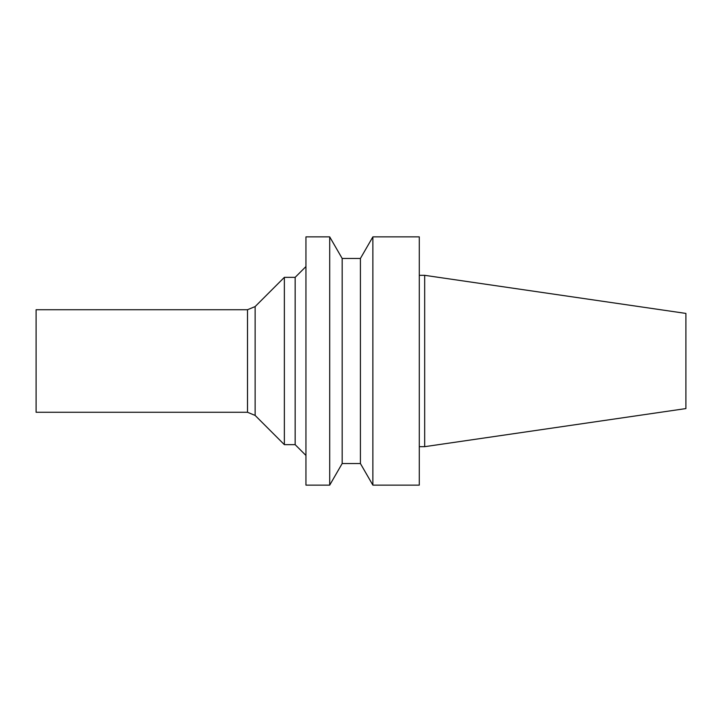 <?xml version="1.0" encoding="UTF-8"?>
<svg xmlns="http://www.w3.org/2000/svg" width="722" height="722" viewBox="0 0 722 722"><rect width="100%" height="100%" fill="white"/><g stroke="black" fill="none" stroke-linecap="round" stroke-linejoin="round"><path stroke-width="1.08" d="M424.68 446.674L424.68 275.326L685.9 313.42L685.9 408.58L424.68 446.674L419.283 446.674M247.511 412.271L247.511 309.729L36.1 309.729L36.1 412.271L247.511 412.271L255.137 415.43L284.36 444.653L284.36 277.347L255.137 306.57L255.137 415.43M284.36 277.347L295.154 277.347L295.154 444.653L284.36 444.653M295.154 444.653L305.947 455.447M305.947 236.87L305.947 485.13L329.701 485.13L329.701 236.87L305.947 236.87M342.165 463.542L360.413 463.542L360.413 258.458L342.165 258.458L342.165 463.542L329.701 485.13M360.413 258.458L372.877 236.87L372.877 485.13L360.413 463.542M372.877 236.87L419.283 236.87L419.283 485.13L372.877 485.13M247.511 309.729L255.137 306.57M295.154 277.347L305.947 266.553M342.165 258.458L329.701 236.87M424.68 275.326L419.283 275.326"/></g></svg>
